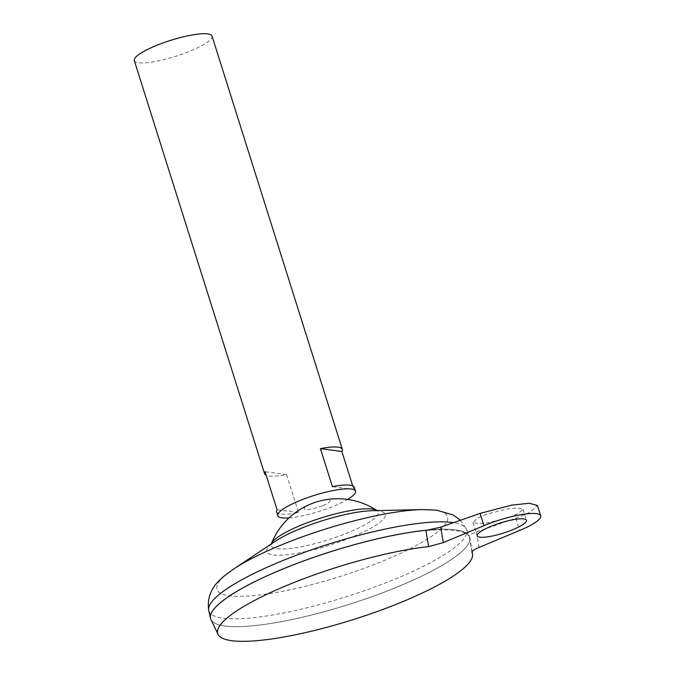 <?xml version="1.0" encoding="UTF-8"?>
<svg xmlns="http://www.w3.org/2000/svg" width="675" height="675" viewBox="0 0 675 675"><rect width="100%" height="100%" fill="white"/><g stroke="black" fill="none" stroke-linecap="round" stroke-linejoin="round"><path stroke-width="0.51" stroke-dasharray="3.38 2.53" d="M486.633 514.283L477.562 518.079L472.972 522.332L478.111 523.741L489.426 522.526L509.296 517.312L518.375 513.515L522.965 509.262L517.818 507.853L506.512 509.077L486.633 514.283M323.03 505.491A13.584 2.784 162.5 0 0 328.59 499.888A13.584 2.784 162.5 0 0 311.099 503.896A13.584 2.784 162.5 0 0 305.539 509.507A13.584 2.784 162.5 0 0 323.03 505.491M289.01 517.911A40.745 8.362 162.5 0 0 334.555 505.82A40.745 8.362 162.5 0 0 347.625 499.424M352.721 485.873L353.869 489.518A40.745 8.362 162.5 0 0 354.324 487.375M134.308 60.573A40.745 8.362 162.5 0 0 191.067 50.709A40.745 8.362 162.5 0 0 212.026 36.07M210.634 618.798A135.818 27.877 162.5 0 0 399.802 585.917A135.785 27.877 162.5 0 0 469.665 537.114A135.785 27.877 162.5 0 0 430.734 529.816M210.938 619.574A135.818 27.877 162.5 0 0 399.811 585.942A135.785 27.877 162.5 0 0 469.673 537.14A135.785 27.877 162.5 0 0 280.53 570.004A135.785 27.877 162.5 0 0 210.668 618.798A135.785 27.877 162.5 0 0 399.802 585.942A135.818 27.877 162.5 0 0 469.884 537.933A135.818 27.877 162.5 0 0 430.566 529.85M211.773 612.309A135.785 27.877 162.5 0 0 210.659 618.773A135.785 27.877 162.5 0 0 399.794 585.917A135.818 27.877 162.5 0 0 469.522 536.65A135.818 27.877 162.5 0 0 430.81 529.799M277.113 548.724A56.05 11.509 162.5 0 0 349.304 532.17A56.05 11.509 162.5 0 0 376.836 510.452L378.042 511.068L372.136 510.697A62.075 12.741 162.5 0 1 353.236 536.6A62.075 12.741 162.5 0 1 282.53 555.103A62.075 12.741 162.5 0 1 275.4 541.198L270.768 544.894L271.401 543.696A56.05 11.509 162.5 0 0 277.113 548.724M479.064 547.4L476.466 531.951C471.386 533.782 468.998 535.224 469.285 536.296C465.429 530.66 450.959 528.719 425.874 530.491M471.943 552.26L469.285 536.296L471.994 552.428M276.607 511.878A40.745 8.362 162.5 0 0 298.536 512.595L286.546 474.567A40.745 8.362 -17.5 0 1 266.22 475.343M353.869 489.518L332.395 486.65M286.546 474.567L265.073 471.698M298.536 512.595L277.062 509.726M476.466 531.951L515.86 518.189L530.187 512.198L537.435 505.482M208.744 610.521A135.152 27.743 162.5 0 0 397.111 578.273A135.152 27.743 162.5 0 0 466.493 529.251A135.152 27.743 162.5 0 0 453.583 522.661M233.753 568.983A120.918 24.823 162.5 0 0 247.649 596.067A120.918 24.823 162.5 0 0 385.374 560.031A120.918 24.823 162.5 0 0 422.179 509.574M515.86 518.189L519.725 530.44M472.972 522.332L477.217 535.815M460.451 520.256L466.493 529.251L469.522 536.65M472.129 551.593L469.884 537.933M522.965 509.262L526.441 520.29"/><path stroke-width="1.01" d="M513.16 529.563A25.802 5.299 -17.5 0 1 477.217 535.815A25.802 5.299 -17.5 0 1 490.497 526.534A25.802 5.299 -17.5 0 1 526.441 520.29A25.802 5.299 -17.5 0 1 513.16 529.563M347.625 499.424A40.745 8.362 162.5 0 0 355.523 491.181A40.745 8.362 162.5 0 0 298.772 501.036A40.745 8.362 162.5 0 0 277.805 515.683A40.745 8.362 162.5 0 0 289.01 517.911M355.523 491.181L354.324 487.375A40.745 8.362 162.5 0 0 332.395 486.65L320.406 448.622A40.745 8.362 -17.5 0 1 342.335 449.339A40.745 8.362 -17.5 0 1 341.879 451.491L352.721 485.873M342.335 449.339L212.026 36.07A40.745 8.362 162.5 0 0 155.275 45.934A40.745 8.362 162.5 0 0 134.308 60.573L264.617 473.85A40.745 8.362 -17.5 0 1 265.073 471.698L277.062 509.726A40.745 8.362 162.5 0 0 276.607 511.878L277.805 515.683M430.734 529.816A135.785 27.877 162.5 0 0 280.522 569.978A135.818 27.877 162.5 0 0 210.938 619.574L218.033 634.331A133.49 27.405 162.5 0 0 403.667 601.273A133.49 27.405 162.5 0 0 472.542 554.082A133.49 27.405 162.5 0 0 471.994 552.428L471.935 552.243M430.81 529.799A135.818 27.877 162.5 0 0 280.513 569.97A135.818 27.877 162.5 0 0 210.507 618.325A135.818 27.877 162.5 0 0 210.634 618.798M271.401 543.696A71.314 71.314 0 0 1 376.836 510.452L376.836 510.452A56.05 11.509 162.5 0 0 372.262 509.043A56.05 11.509 162.5 0 0 300.08 525.597A56.05 11.509 162.5 0 0 271.401 543.696L271.299 543.932M430.566 529.85A135.818 27.877 162.5 0 0 280.522 569.995A135.785 27.877 162.5 0 0 211.773 612.309M443.281 542.616L483.933 525.665A40.745 8.362 -17.5 0 1 540.692 515.801L537.435 505.482L529.318 503.255L511.456 505.178L480.077 513.405L440.682 527.167L443.281 542.616L428.65 546.632A133.49 27.405 162.5 0 0 286.419 585.605A133.49 27.405 162.5 0 0 218.033 634.331M428.65 546.632L425.874 530.491L440.682 527.167M471.935 552.083L471.994 552.428C471.715 551.222 474.069 549.551 479.064 547.4L519.725 530.44A40.745 8.362 -17.5 0 0 540.692 515.801M266.22 475.343A40.745 8.362 -17.5 0 1 264.617 473.85M341.879 451.491L320.406 448.622M453.583 522.661A135.152 27.743 162.5 0 0 278.412 562.41A135.152 27.743 162.5 0 0 208.744 610.521L210.507 618.325M233.753 568.983L275.4 541.198A62.075 12.741 162.5 0 1 298.713 529.318A62.075 12.741 162.5 0 1 372.136 510.697L422.179 509.574A120.918 24.823 162.5 0 0 279.172 545.839A120.918 24.823 162.5 0 0 233.753 568.983C223.535 576.442 205.411 587.436 208.744 610.521M480.077 513.405L483.933 525.665M422.179 509.574L436.556 510.165L453.136 514.932L460.451 520.256M472.542 554.082L472.129 551.593"/></g></svg>
